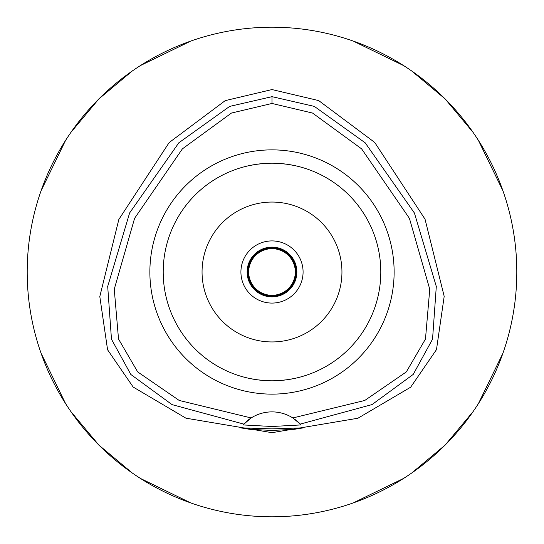 <?xml version="1.0" encoding="UTF-8"?>
<svg xmlns="http://www.w3.org/2000/svg" width="544" height="544" viewBox="0 0 544 544"><rect width="100%" height="100%" fill="white"/><g stroke="black" fill="none" stroke-linecap="round" stroke-linejoin="round"><path stroke-width="0.82" d="M292.842 417.948A38.855 38.855 0 0 0 251.158 417.948L179.207 400.452L137.68 371.912L118.517 339.021L114.254 289.197L134.599 218.314L182.383 148.872L231.445 113.057L272 103.462L312.535 113.05L361.617 148.872L409.428 218.368L429.753 289.224L425.469 339.062L406.314 371.919L364.766 400.466L292.842 417.948A38.855 38.855 0 0 1 292.849 417.948L300.268 424.082A38.855 38.855 0 0 1 300.533 424.361M272 149.872A122.128 122.128 0 0 0 149.872 272A122.128 122.128 0 0 0 272 394.128A122.128 122.128 0 0 0 394.128 272A122.128 122.128 0 0 0 272 149.872M300.784 424.64A38.855 38.855 0 0 1 301.043 424.925L300.268 424.082A38.855 38.855 0 0 0 295.426 419.744M246.078 421.79A38.855 38.855 0 0 1 251.158 417.948L242.957 424.925A38.855 38.855 0 0 1 243.216 424.64M243.467 424.361A38.855 38.855 0 0 1 243.794 424.014M243.732 424.082L172.067 404.634L130.832 374.476L111.466 339.198L107.698 286.436L129.628 212.935L178.847 142.78L229.663 106.4L272 96.662L314.33 106.393L365.194 142.82L414.412 213.01L436.302 286.464L432.548 339.164L413.216 374.415L372.021 404.586L300.268 424.082M272 428.876L240.53 427.836L249.737 429.311L272 430.447L294.216 429.318L303.47 427.836L272 428.876M301.043 424.925L272 426.496L242.957 424.925M272 89.563L225.236 100.62L169.15 142.582L118.85 219.422L99.804 296.548L107.583 349.792L133.164 387.036L185.932 418.18L272 432.677L357.911 418.234L410.672 387.192L436.485 349.622L444.19 296.351L425.034 219.171L374.714 142.44L318.702 100.592L272 89.563M272 516.8A244.8 244.8 0 0 1 27.2 272A244.8 244.8 0 0 1 272 27.2A244.8 244.8 0 0 1 516.8 272A244.8 244.8 0 0 1 272 516.8M190.808 41.058L140.434 65.559M132.328 70.958L98.899 98.899L70.958 132.328M65.559 140.434L41.058 190.808M41.058 353.192L65.559 403.566M70.958 411.672L98.899 445.101L132.328 473.042M140.434 478.441L190.808 502.942M353.192 502.942L403.566 478.441M411.672 473.042L445.101 445.101L473.042 411.672M478.441 403.566L502.942 353.192M502.942 190.808L478.441 140.434M473.042 132.328L445.101 98.899L411.672 70.958M403.566 65.559L353.192 41.058M272 247.132A24.868 24.868 0 0 0 247.132 272A24.868 24.868 0 0 0 272 296.868A24.868 24.868 0 0 0 296.868 272A24.868 24.868 0 0 0 272 247.132M272 240.917A31.083 31.083 0 0 0 240.917 272A31.083 31.083 0 0 0 272 303.083A31.083 31.083 0 0 0 303.083 272A31.083 31.083 0 0 0 272 240.917M272 202.055A69.945 69.945 0 0 0 202.055 272A69.945 69.945 0 0 0 272 341.945A69.945 69.945 0 0 0 341.945 272A69.945 69.945 0 0 0 272 202.055M287.946 164.376L294.182 165.485M298.908 166.58L299.248 166.668M294.324 165.519L289.007 164.54M287.722 164.342L280.092 163.499M280.044 380.501L287.592 379.678M287.953 379.624L294.182 378.515M298.901 377.42L299.248 377.332M302.07 376.564L302.423 376.462M294.324 378.481L289 379.467M287.722 379.658L280.201 380.487M263.956 163.499L256.408 164.322M256.054 164.376L249.818 165.485M245.092 166.58L244.752 166.668M249.676 165.519L254.993 164.54M256.278 164.342L263.799 163.513M263.956 380.501L256.408 379.678M256.047 379.624L249.818 378.515M245.099 377.42L244.752 377.332M249.676 378.481L255 379.46M256.278 379.658L263.908 380.501M272 380.8A108.8 108.8 0 0 0 380.8 272A108.8 108.8 0 0 0 272 163.2A108.8 108.8 0 0 0 163.2 272A108.8 108.8 0 0 0 272 380.8M272 247.908A24.092 24.092 0 0 0 247.908 272A24.092 24.092 0 0 0 272 296.092A24.092 24.092 0 0 0 296.092 272A24.092 24.092 0 0 0 272 247.908M272 295.317A23.317 23.317 0 0 0 295.317 272A23.317 23.317 0 0 0 272 248.683A23.317 23.317 0 0 0 248.683 272A23.317 23.317 0 0 0 272 295.317M272 96.662L272 103.462"/></g></svg>
